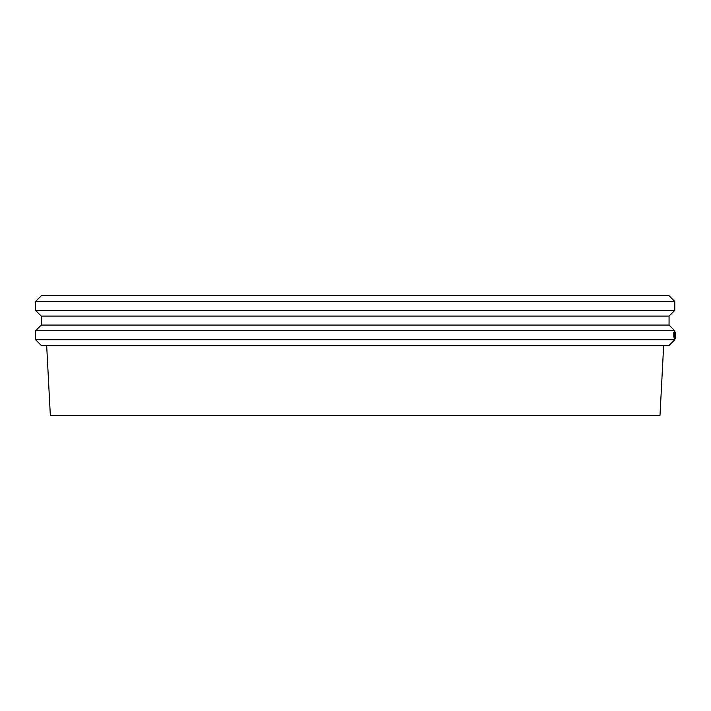 <?xml version="1.0" encoding="UTF-8"?>
<svg xmlns="http://www.w3.org/2000/svg" width="711" height="711" viewBox="0 0 711 711"><rect width="100%" height="100%" fill="white"/><g stroke="black" fill="none" stroke-linecap="round" stroke-linejoin="round"><path stroke-width="1.07" d="M674.775 338.374L675.37 338.374L675.308 337.601M675.37 337.841L675.343 336.881M674.775 338.223L675.388 338.223M675.45 337.005L675.432 334.001L675.441 337.005M675.406 332.153L675.379 337.041L675.406 332.153M675.406 334.001L675.423 337.041L675.423 334.001M674.712 332.241L675.397 332.099M675.299 334.294L675.281 334.845L675.263 334.294M675.299 335.094L675.246 333.468L675.299 335.094M675.352 334.97L675.281 337.698L675.361 334.97M674.588 332.339L675.281 332.241M674.57 337.041L674.561 332.339L674.606 337.698L675.281 337.698M674.917 332.339L674.783 337.041L674.952 332.339M674.739 337.041L673.797 337.041L673.797 332.339L674.739 332.339M674.641 333.486L674.57 334.25L674.517 333.486M674.65 335.619L674.552 336.507L674.517 335.619M674.775 337.698L674.775 339.707L35.55 339.707L35.55 330.766L41.256 325.06L41.256 316.111L35.55 310.405L35.55 301.464L41.256 295.749L669.069 295.749L674.775 301.464L35.55 301.464M41.256 316.111L669.069 316.111L669.069 325.06L674.775 330.766L35.55 330.766M663.665 345.413L660.004 415.251L50.33 415.251L46.668 345.413M674.775 301.464L674.775 310.405L35.55 310.405M669.069 325.06L41.256 325.06M674.775 339.707L669.069 345.413L41.256 345.413L35.55 339.707M674.775 330.766L674.775 332.099M669.069 316.111L674.775 310.405"/></g></svg>
